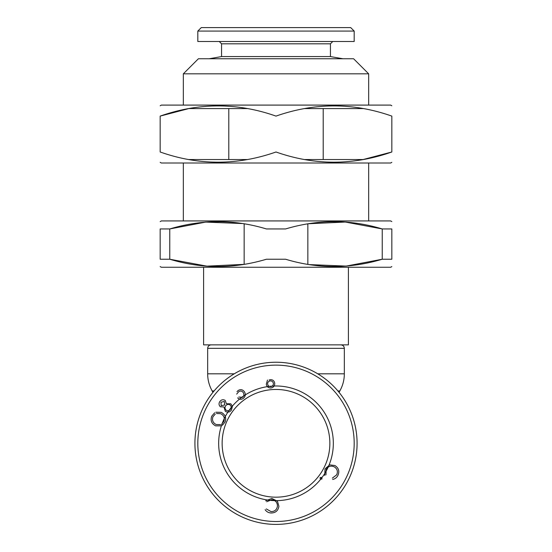 <?xml version="1.0" encoding="UTF-8"?>
<svg xmlns="http://www.w3.org/2000/svg" width="552" height="552" viewBox="0 0 552 552"><rect width="100%" height="100%" fill="white"/><g stroke="black" fill="none" stroke-linecap="round" stroke-linejoin="round"><path stroke-width="0.83" d="M278.905 506.253C278.187 510.71 275.558 512.953 271.011 512.981C268.507 512.836 266.547 511.745 265.132 509.689C266.547 511.745 268.507 512.836 271.011 512.981C275.558 512.953 278.187 510.71 278.905 506.253L277.449 501.223L278.905 506.253M266.278 508.923L271.073 511.614C274.779 511.538 276.904 509.682 277.456 506.039C277.339 502.32 275.427 500.229 271.708 499.76L266.713 501.733L271.708 499.76C275.427 500.229 277.339 502.32 277.456 506.039C276.904 509.682 274.779 511.538 271.073 511.614L266.278 508.923M265.671 500.843L271.874 498.456L277.449 501.223L271.874 498.456L265.671 500.843M215.818 412.22L221.221 412.351C225.175 414.448 226.479 417.636 225.126 421.901L222.415 425.233L225.126 421.901C226.479 417.636 225.175 414.448 221.221 412.351L215.818 412.22M221.269 425.833L215.618 425.861C211.63 423.757 210.312 420.555 211.671 416.263L214.673 412.744L211.671 416.263C210.312 420.555 211.63 423.757 215.618 425.861L221.269 425.833M219.937 401.387C221.442 399.613 223.194 399.289 225.202 400.4L226.368 403.719L230.805 403.802L232.427 406.306L231.44 410.108C229.729 412.268 227.686 412.675 225.319 411.316L223.953 406.955L220.372 406.796C218.764 405.14 218.62 403.333 219.937 401.387C221.442 399.613 223.194 399.289 225.202 400.4L226.368 403.719L230.805 403.802L232.427 406.306L231.44 410.108C229.729 412.268 227.686 412.675 225.319 411.316L223.953 406.955L220.372 406.796C218.764 405.14 218.62 403.333 219.937 401.387M236.98 391.678L238.147 390.512C240.52 389.098 242.576 389.471 244.336 391.63C245.923 394.211 245.564 396.474 243.26 398.413C241.252 399.689 239.382 399.51 237.643 397.882C239.382 399.51 241.252 399.689 243.26 398.413C245.564 396.474 245.923 394.211 244.336 391.63C242.576 389.471 240.52 389.098 238.147 390.512L236.98 391.678M238.802 397.047L242.569 397.316C244.122 395.86 244.315 394.231 243.142 392.41C241.852 390.871 240.355 390.65 238.657 391.754L236.677 394.1L238.657 391.754C240.355 390.65 241.852 390.871 243.142 392.41C244.315 394.231 244.122 395.86 242.569 397.316L238.802 397.047M266.305 384.185L267.485 380.045L266.305 384.185C266.768 386.724 268.286 387.994 270.859 387.987C268.286 387.994 266.768 386.724 266.305 384.185M269.079 380.038L270.452 379.652C272.902 379.686 274.337 380.921 274.737 383.364C274.751 385.986 273.454 387.525 270.859 387.987C273.454 387.525 274.751 385.986 274.737 383.364C274.337 380.921 272.902 379.686 270.452 379.652L269.079 380.038M320.112 477.57L321.747 477.37L321.968 478.998L320.332 479.212L320.112 477.57L321.747 477.37L321.968 478.998L320.332 479.212L320.112 477.57M334.912 465.529C338.7 467.944 339.708 471.236 337.934 475.403C336.817 477.625 335.043 478.984 332.614 479.467C335.043 478.984 336.817 477.625 337.934 475.403C339.708 471.236 338.7 467.944 334.912 465.529L329.744 464.874L334.912 465.529M332.359 478.122L336.713 474.803C338.107 471.394 337.258 468.71 334.146 466.771C330.71 465.412 328.04 466.33 326.142 469.531L325.97 474.879L326.142 469.531C328.04 466.33 330.71 465.412 334.146 466.771C337.258 468.71 338.107 471.394 336.713 474.803L332.359 478.122M324.748 475.472L325.018 468.869L329.744 464.874L325.018 468.869L324.748 475.472M220.669 413.676L216.474 413.503L220.669 413.676C223.905 415.359 224.968 417.94 223.864 421.417C224.968 417.94 223.905 415.359 220.669 413.676M221.787 423.977L223.864 421.417L221.787 423.977M216.184 424.529L220.634 424.591L216.184 424.529C212.962 422.86 211.871 420.293 212.913 416.815C211.871 420.293 212.962 422.86 216.184 424.529M215.301 414.041L212.913 416.815L215.301 414.041M225.733 405.72C224.65 407.369 224.802 408.873 226.189 410.239C227.831 411.137 229.239 410.833 230.412 409.315C231.523 407.714 231.385 406.251 230.005 404.913C228.383 404.029 226.962 404.299 225.733 405.72C224.65 407.369 224.802 408.873 226.189 410.239C227.831 411.137 229.239 410.833 230.412 409.315C231.523 407.714 231.385 406.251 230.005 404.913C228.383 404.029 226.962 404.299 225.733 405.72M220.966 402.236L221.207 405.685L224.733 404.995L224.326 401.47L220.966 402.236L221.207 405.685L224.733 404.995L224.326 401.47L220.966 402.236M270.238 380.887C268.5 381.218 267.63 382.267 267.637 384.04C267.968 385.779 269.017 386.648 270.784 386.648C272.522 386.317 273.392 385.268 273.392 383.495C273.061 381.756 272.012 380.887 270.238 380.887C268.5 381.218 267.63 382.267 267.637 384.04C267.968 385.779 269.017 386.648 270.784 386.648C272.522 386.317 273.392 385.268 273.392 383.495C273.061 381.756 272.012 380.887 270.238 380.887M197.816 443.318A78.184 78.184 0 0 1 315.095 375.608A78.184 78.184 0 0 1 315.095 511.028A78.184 78.184 0 0 1 197.816 443.318M218.661 443.318A57.339 57.339 0 0 1 304.669 393.666A57.339 57.339 0 0 1 304.669 492.971A57.339 57.339 0 0 1 218.661 443.318M222.139 443.318A53.861 53.861 0 0 1 302.931 396.674A53.861 53.861 0 0 1 302.931 489.962A53.861 53.861 0 0 1 222.139 443.318M357.082 443.318A81.082 81.082 0 0 1 235.462 513.539A81.082 81.082 0 0 1 235.462 373.104A81.082 81.082 0 0 1 357.082 443.318A81.082 81.082 0 0 0 276 362.236A81.082 81.082 0 0 0 194.918 443.318A81.082 81.082 0 0 0 276 524.4A81.082 81.082 0 0 0 357.082 443.318M212.92 392.375L212.175 390.954C209.194 385.634 207.69 379.921 207.662 373.821L207.662 348.34C207.869 346.228 209.022 345.069 211.133 344.862M203.605 267.258L203.605 344.862L348.395 344.862L348.395 267.258M160.17 266.588L161.329 267.258L390.671 267.258L391.83 266.588M244.15 264.36L206.924 266.154L169.761 259.233L169.761 228.949L160.17 228.949C160.17 219.261 160.17 219.261 160.17 228.949L160.17 259.233C160.17 268.921 160.17 268.921 160.17 259.233L169.761 259.233C201.777 268.927 234 268.927 266.409 259.233L285.591 259.233C317.607 268.927 349.83 268.927 382.239 259.233L346.159 266.092L309.582 264.615M391.83 259.233C391.83 268.921 391.83 268.921 391.83 259.233L391.83 228.949C391.83 219.261 391.83 219.261 391.83 228.949L382.239 228.949L382.239 259.233L391.83 259.233M242.238 223.539L205.751 222.097L169.761 228.949C202.17 219.254 234.393 219.254 266.409 228.949L285.591 228.949C318 219.254 350.223 219.254 382.239 228.949L345.29 222.042L308.271 223.753M160.17 221.593L161.329 220.924L390.671 220.924L391.83 221.593M363.278 159.535L304.697 159.535M247.448 159.535L188.867 159.535M183.333 220.924L183.333 163.012M160.17 162.343L161.329 163.012L390.671 163.012L391.83 162.343M391.83 151.993C391.83 165.586 391.83 165.586 391.83 151.993L391.83 116.106C353.301 102.527 314.695 102.527 276 116.106C237.47 102.527 198.865 102.527 160.17 116.106L160.17 151.993C160.17 165.586 160.17 165.586 160.17 151.993C198.699 165.579 237.305 165.579 276 151.993C314.53 165.579 353.135 165.579 391.83 151.993L363.133 159.535M160.17 116.106C160.17 102.52 160.17 102.52 160.17 116.106L188.867 108.571M391.83 116.106C391.83 102.52 391.83 102.52 391.83 116.106M160.17 105.763L161.329 105.094L390.671 105.094L391.83 105.763M188.722 108.571L247.303 108.571M304.552 108.571L363.133 108.571M183.333 105.094L183.333 73.823L368.667 73.823L368.667 105.094M368.667 73.823L353.604 58.76L198.396 58.76L183.333 73.823M221.559 56.573L221.559 43.815L330.441 43.815L330.441 56.573L221.559 56.573L209.16 58.76M221.559 43.815L219.241 41.497M354.184 41.497L197.816 41.497L197.816 31.078L354.184 31.078L354.184 41.497M354.184 31.078L350.713 27.6L201.287 27.6L197.816 31.078M228.797 108.571L228.797 159.535M245.143 223.995L243.729 223.753M307.85 264.36L307.85 223.995L306.981 223.995M337.907 390.954L339.825 390.954C342.806 385.634 344.31 379.921 344.338 373.821L344.338 348.34C344.151 346.249 342.992 345.09 340.867 344.862M212.175 390.954L214.093 390.954M317.766 373.821L344.338 373.821M207.662 373.821L234.234 373.821M207.662 348.34L344.338 348.34M368.667 220.924L368.667 163.012M330.441 56.573L342.84 58.76M330.441 43.815L332.759 41.497M323.203 108.571L323.203 159.535M307.85 223.995L308.209 223.788M244.15 264.332L244.15 223.995M339.08 392.375L339.825 390.954"/></g></svg>
